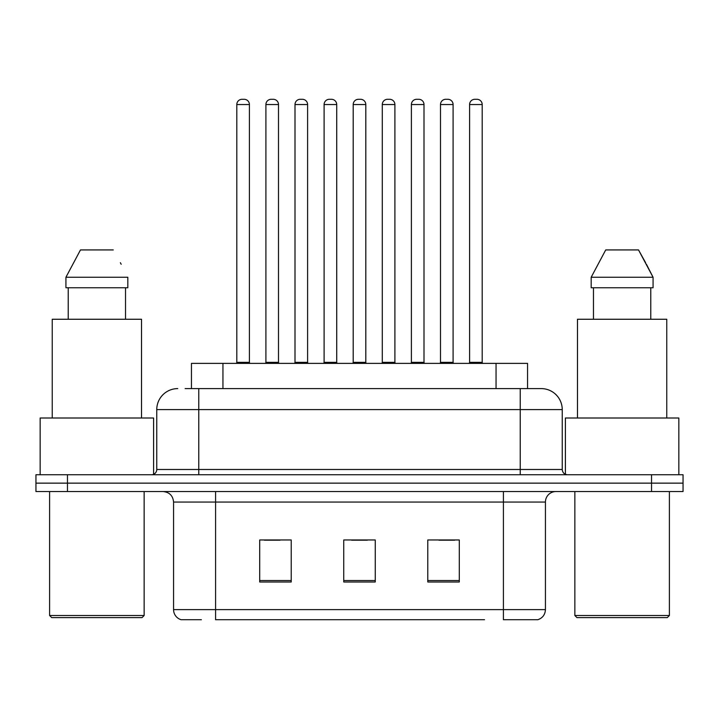 <?xml version="1.0" encoding="UTF-8"?>
<svg xmlns="http://www.w3.org/2000/svg" width="719" height="719" viewBox="0 0 719 719"><rect width="100%" height="100%" fill="white"/><g stroke="black" fill="none" stroke-linecap="round" stroke-linejoin="round"><path stroke-width="1.08" d="M191.443 388.602L191.443 363.383L527.557 363.383L527.557 388.602M201.374 619.706L181.646 619.706M545.433 609.622C545.146 614.655 542.62 618.016 537.875 619.706L503.417 619.706L503.417 609.622L545.433 609.622L545.433 502.051A10.506 10.506 0 0 1 555.94 491.544M181.125 619.706A10.506 10.506 0 0 1 173.567 609.622L173.567 502.051C172.937 495.67 169.441 492.173 163.06 491.544M67.46 474.738L683.05 474.738L683.05 483.141L35.95 483.141L35.95 491.544L67.46 491.544L67.46 483.141L35.95 483.141L35.95 474.738L67.46 474.738L67.46 483.141L683.05 483.141L683.05 491.544L67.46 491.544M459.297 581.995L459.297 539.969L427.778 539.969L427.778 581.995L459.297 581.995M291.222 581.995L291.222 539.969L259.703 539.969L259.703 581.995L291.222 581.995M375.255 581.995L375.255 539.969L343.745 539.969L343.745 581.995L375.255 581.995M484.525 619.706L215.583 619.706L215.583 609.622L503.417 609.622L503.417 502.051L173.567 502.051M264.322 540.185L280.086 540.185M438.914 540.185L454.678 540.185M351.618 540.185L367.382 540.185M185.601 388.602L540.913 388.602M185.125 388.602L198.777 388.602L198.777 409.605L156.76 409.605L156.76 469.489A5.249 5.249 0 0 1 151.502 474.738M177.764 388.602A21.013 21.013 0 0 0 156.76 409.605M541.236 388.602A21.013 21.013 0 0 1 562.24 409.605L562.24 469.489C562.555 472.68 564.307 474.423 567.498 474.738M249.412 104.543L236.803 104.543A5.249 5.249 0 0 1 242.051 99.294L244.154 99.294A5.249 5.249 0 0 1 249.412 104.543L249.412 362.34A1.052 1.052 0 0 0 250.464 363.383M236.803 104.543L236.803 362.34A1.052 1.052 0 0 1 235.751 363.383M244.154 99.294L242.051 99.294M265.904 104.543A5.249 5.249 0 0 1 271.153 99.294L273.256 99.294A5.249 5.249 0 0 1 278.505 104.543L265.904 104.543L265.904 362.34A1.052 1.052 0 0 1 264.853 363.383M278.505 104.543L278.505 362.34A1.052 1.052 0 0 0 279.556 363.383M273.256 99.294L271.153 99.294M307.606 104.543L294.997 104.543A5.249 5.249 0 0 1 300.254 99.294L302.357 99.294A5.249 5.249 0 0 1 307.606 104.543L307.606 362.34A1.052 1.052 0 0 0 308.658 363.383M294.997 104.543L294.997 362.34A1.052 1.052 0 0 1 293.945 363.383M302.357 99.294L300.254 99.294M365.8 104.543L353.2 104.543A5.249 5.249 0 0 1 358.448 99.294L360.552 99.294A5.249 5.249 0 0 1 365.8 104.543L365.8 362.34A1.052 1.052 0 0 0 366.852 363.383M353.2 104.543L353.2 362.34A1.052 1.052 0 0 1 352.148 363.383M360.552 99.294L358.448 99.294M424.003 104.543L411.394 104.543A5.249 5.249 0 0 1 416.643 99.294L418.746 99.294A5.249 5.249 0 0 1 424.003 104.543L424.003 362.34A1.052 1.052 0 0 0 425.055 363.383M411.394 104.543L411.394 362.34A1.052 1.052 0 0 1 410.342 363.383M418.746 99.294L416.643 99.294M482.197 104.543L469.588 104.543A5.249 5.249 0 0 1 474.846 99.294L476.949 99.294A5.249 5.249 0 0 1 482.197 104.543L482.197 362.34A1.052 1.052 0 0 0 483.249 363.383M469.588 104.543L469.588 362.34A1.052 1.052 0 0 1 468.536 363.383M476.949 99.294L474.846 99.294M324.098 104.543A5.249 5.249 0 0 1 329.347 99.294L331.45 99.294A5.249 5.249 0 0 1 336.708 104.543L324.098 104.543L324.098 362.34A1.052 1.052 0 0 1 323.047 363.383M336.708 104.543L336.708 362.34A1.052 1.052 0 0 0 337.759 363.383M331.45 99.294L329.347 99.294M382.292 104.543A5.249 5.249 0 0 1 387.55 99.294L389.653 99.294A5.249 5.249 0 0 1 394.902 104.543L382.292 104.543L382.292 362.34A1.052 1.052 0 0 1 381.241 363.383M394.902 104.543L394.902 362.34A1.052 1.052 0 0 0 395.953 363.383M389.653 99.294L387.55 99.294M440.495 104.543A5.249 5.249 0 0 1 445.744 99.294L447.847 99.294A5.249 5.249 0 0 1 453.096 104.543L440.495 104.543L440.495 362.34A1.052 1.052 0 0 1 439.444 363.383M453.096 104.543L453.096 362.34A1.052 1.052 0 0 0 454.147 363.383M447.847 99.294L445.744 99.294M142.047 617.603L51.705 617.603L49.602 615.5L144.151 615.5L142.047 617.603M49.602 491.544L49.602 615.5M144.151 491.544L144.151 615.5M153.605 474.297L153.605 418.009L40.156 418.009L40.156 474.738M141.526 418.009L141.526 319.263L52.235 319.263L52.235 418.009M125.528 287.753L125.528 319.263L125.528 287.753M65.932 277.246L80.474 249.933L65.932 277.246L65.932 287.753L127.82 287.753L127.82 277.246L65.932 277.246M121.187 264.268L120.352 262.696M68.233 287.753L68.233 319.263M113.278 249.933L80.474 249.933M667.295 617.603L576.953 617.603L574.849 615.5L669.398 615.5L667.295 617.603M574.849 491.544L574.849 615.5M669.398 491.544L669.398 615.5M678.844 474.738L678.844 418.009L565.395 418.009L565.395 474.297M666.765 418.009L666.765 319.263L577.474 319.263L577.474 418.009M646.426 264.268L653.068 277.246L591.18 277.246L605.722 249.933L591.18 277.246L591.18 287.753L653.068 287.753L653.068 277.246L653.068 287.753M653.068 277.246L638.526 249.933L645.599 262.696M593.472 287.753L593.472 319.263M650.767 319.263L650.767 287.753M638.526 249.933L605.722 249.933M222.953 388.602L222.953 363.383M496.047 388.602L496.047 363.383M503.417 491.544L503.417 502.051L545.433 502.051M173.567 609.622L215.583 609.622L215.583 491.544M651.54 491.544L651.54 474.738M375.255 580.53L343.745 580.53M291.222 580.53L259.703 580.53M459.297 580.53L427.778 580.53M198.777 474.738L198.777 469.489L562.24 469.489M156.76 469.489L198.777 469.489L198.777 409.605L520.223 409.605L520.223 474.738M562.24 409.605L520.223 409.605L520.223 388.602M236.803 362.34L249.412 362.34M265.904 362.34L278.505 362.34M294.997 362.34L307.606 362.34M353.2 362.34L365.8 362.34M411.394 362.34L424.003 362.34M469.588 362.34L482.197 362.34M324.098 362.34L336.708 362.34M382.292 362.34L394.902 362.34M440.495 362.34L453.096 362.34"/></g></svg>
